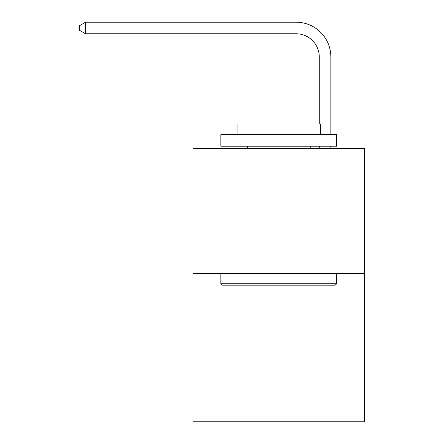 <?xml version="1.0" encoding="UTF-8"?>
<svg xmlns="http://www.w3.org/2000/svg" width="444" height="444" viewBox="0 0 444 444"><rect width="100%" height="100%" fill="white"/><g stroke="black" fill="none" stroke-linecap="round" stroke-linejoin="round"><path stroke-width="0.67" d="M364.435 273.576L364.435 148.512L193.051 148.512L193.051 421.8L364.435 421.8L364.435 273.576L193.051 273.576M319.269 123.965L319.269 56.937A23.16 23.16 0 0 0 296.109 33.777L85.587 33.777L79.565 30.309L79.565 25.674L85.587 22.2L296.109 22.2A34.737 34.737 0 0 1 330.852 56.937L330.852 134.615M319.269 56.937A23.16 23.16 0 0 0 296.109 33.777A23.16 23.16 0 0 1 319.269 56.937A23.16 23.16 0 0 0 296.109 33.777A23.16 23.16 0 0 1 319.269 56.937A23.16 23.16 0 0 0 296.109 33.777A23.16 23.16 0 0 1 319.269 56.937A23.16 23.16 0 0 0 296.109 33.777A23.16 23.16 0 0 1 319.269 56.937A23.16 23.16 0 0 0 296.109 33.777A23.16 23.16 0 0 1 319.269 56.937A23.16 23.16 0 0 0 296.109 33.777A23.16 23.16 0 0 1 319.269 56.937A23.16 23.16 0 0 0 296.109 33.777A23.16 23.16 0 0 1 319.269 56.937A23.16 23.16 0 0 0 296.109 33.777A23.16 23.16 0 0 1 319.269 56.937M85.587 22.2L296.109 22.2L85.587 22.2L296.109 22.2L85.587 22.2L296.109 22.2L85.587 22.2L296.109 22.2L85.587 22.2L296.109 22.2L85.587 22.2L296.109 22.2L85.587 22.2L296.109 22.2L85.587 22.2L296.109 22.2L85.587 22.2L85.587 33.777M335.253 285.159L222.233 285.159L220.84 283.766L336.641 283.766L335.253 285.159M220.84 134.615L336.641 134.615L336.641 146.198L220.84 146.198L220.84 134.615M320.429 134.615L320.429 123.965L237.052 123.965L237.052 134.615M220.84 273.576L220.84 283.766M336.641 273.576L336.641 283.766M247.247 146.198L247.247 148.512M310.239 146.198L310.239 148.512M330.852 146.198L330.852 148.512M319.269 148.512L319.269 146.198"/></g></svg>
